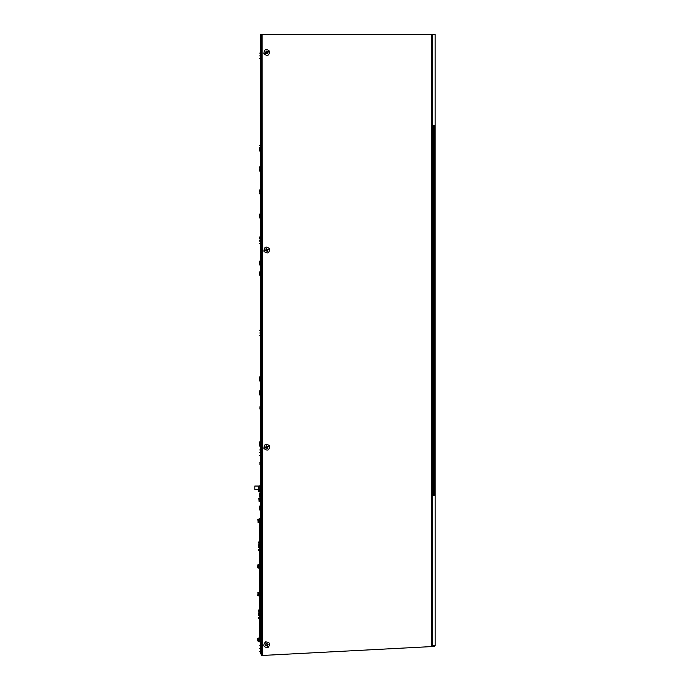 <?xml version="1.0" encoding="UTF-8"?>
<svg xmlns="http://www.w3.org/2000/svg" width="690" height="690" viewBox="0 0 690 690"><rect width="100%" height="100%" fill="white"/><g stroke="black" fill="none" stroke-linecap="round" stroke-linejoin="round"><path stroke-width="1.03" d="M258.974 567.206L259.466 567.016L258.974 565.507M261.613 49.042L261.613 34.5L260.337 34.5L260.337 653.62L261.277 653.602L260.337 653.62L261.613 654.551M261.277 34.5L261.277 653.602L262.131 653.559L261.277 653.62L261.329 654.56M259.414 262.079L260.337 260.234M259.414 262.467L259.414 262.968L259.414 262.467M259.975 261.993L259.975 265.202L259.414 263.356M259.69 648.6C259.69 652.179 259.69 652.179 259.69 648.6C259.69 645.012 259.69 645.012 259.69 648.6M259.414 238.343L259.975 236.713L259.975 237.843M259.414 191.303L259.975 189.672L259.975 192.605M259.975 446.464L259.975 441.548L259.414 443.161L260.337 441.522L259.414 443.152L259.414 444.86L260.337 446.482L259.414 444.86M259.414 272.705L260.337 270.86M259.414 273.085L259.414 273.585L259.414 273.085M259.975 272.61L259.975 275.819L259.414 273.973M259.69 147.643L259.69 151.032L260.337 151.032L259.69 151.032M259.975 497.783L259.975 492.867L259.414 494.471L260.337 492.841L259.414 494.463L259.414 496.179L260.337 497.8L259.414 496.179M259.414 506.874L259.975 510.203L260.337 505.27L259.414 506.865L260.337 505.244M259.975 376.3L259.975 381.216L259.414 377.904L260.337 376.283L259.414 377.904M259.975 166.419L259.414 168.05L260.337 166.419L259.414 168.05L259.975 166.419L259.975 169.352M259.164 594.815L258.974 593.305M257.56 595.298L258.974 595.867L258.974 592.443L258.069 592.443L258.069 595.867L258.974 595.867M259.975 390.23L260.337 395.172L259.414 393.541L259.975 390.23M260.251 595.004L260.251 593.305M260.208 595.004L260.208 593.305M260.096 594.815L260.096 593.495M260.061 594.815L260.061 593.495M259.311 595.004L259.311 593.305M259.164 593.495L259.052 595.004M257.56 594.15C257.56 595.625 257.56 595.625 257.56 594.15C257.56 592.684 257.56 592.684 257.56 594.15M259.69 545.109C259.69 548.688 259.69 548.688 259.69 545.109C259.69 541.521 259.69 541.521 259.69 545.109M259.69 55.881C259.69 59.469 259.69 59.469 259.69 55.881C259.69 52.293 259.69 52.293 259.69 55.881M259.69 452.735C259.69 456.323 259.69 456.323 259.69 452.735C259.69 449.147 259.69 449.147 259.69 452.735M259.414 215.038L260.337 213.193M259.414 215.427L259.414 215.927L259.414 215.427M259.975 214.952L259.975 218.161L259.414 216.315M259.69 637.474C259.69 641.062 259.69 641.062 259.69 637.474C259.69 633.894 259.69 633.894 259.69 637.474M259.69 332.994C259.69 336.582 259.69 336.582 259.69 332.994C259.69 329.406 259.69 329.406 259.69 332.994M259.69 240.62C259.69 244.208 259.69 244.208 259.69 240.62C259.69 237.041 259.69 237.041 259.69 240.62M435.174 645.624L435.149 34.5L435.174 645.624L434.389 646.444L434.364 645.961L431.673 646.099M434.389 646.444L261.613 655.5L261.613 654.396L262.373 654.396L262.131 34.5L431.673 34.5L431.673 645.797L432.475 645.788L431.673 645.797L431.673 646.59M435.149 645.624L432.475 645.788L432.475 34.5L435.149 34.5M432.475 34.5L431.673 34.5M433.415 495.558L433.415 125.64L434.683 125.64L434.683 495.558L433.415 495.558M260.251 567.206L260.251 565.507M260.208 567.206L260.208 565.507M260.096 567.016L260.096 565.697M260.061 567.016L260.061 565.697M259.311 567.206L259.311 565.507L259.199 567.016M257.56 566.361C257.56 567.827 257.56 567.827 257.56 566.361C257.56 564.886 257.56 564.886 257.56 566.361M258.069 566.361L258.069 568.068L258.974 568.068L258.974 564.644L258.069 564.644L258.069 566.361M259.673 485.889L258.802 486.045M258.802 489.382L258.802 491.832L260.941 492.048M259.889 464.249L260.208 461.739L260.208 465.12M259.889 408.653L260.208 409.567L260.423 406.143L259.889 407.04L260.423 409.567L259.889 408.67M258.888 487.675L258.845 488.529M255.938 489.641L254.826 489.469L254.826 486.045L258.845 486.045L258.845 489.374L255.938 489.641M258.845 487.589L258.845 486.95M258.845 488.02L258.845 489.046M259.957 489.339L258.845 489.374M258.845 486.045L260.941 486.045M260.941 491.737L259.957 491.522L259.957 486.045M260.182 500.647L260.268 498.948M258.776 499.802C258.776 501.268 258.776 501.268 258.776 499.802C258.776 498.327 258.776 498.327 258.776 499.802M259.285 499.802L259.285 501.509L260.182 501.509L260.182 498.085L259.285 498.085L259.285 499.802M260.009 542.323L260.009 518.673L259.406 518.673L259.406 641.838L260.009 641.838L260.009 640.26M260.009 547.886L260.337 634.697L259.69 634.697M259.406 611.995L259.406 609.675M259.164 522.52L259.164 519.104L258.267 519.104L258.267 522.52L259.164 522.52L259.164 519.104M259.509 519.958L259.509 521.666M259.25 521.666L259.25 519.958M257.758 520.812C257.758 522.287 257.758 522.287 257.758 520.812C257.758 519.346 257.758 519.346 257.758 520.812M257.758 640.812L257.758 638.561L259.164 637.991M259.164 641.407L257.758 640.837L258.267 641.407L258.267 637.991L257.758 638.561M259.164 639.363L259.164 640.035L259.164 639.363M267.849 446.939L266.512 446.076L265.572 447.983L266.512 447.758L267.004 448.578L266.556 447.638L265.805 447.784M266.987 448.276L267.556 448.353L267.556 447.18M267.496 447.086L267.358 448.12M267.004 448.578L267.556 448.353M267.694 446.568L266.512 446.076M268.151 446.922L267.927 446.37M266.142 446.232L265.65 447.413M266.495 445.775L265.943 445.999M263.873 448.362C264.261 443.86 266.176 443.075 269.626 445.99C269.238 450.492 267.323 451.277 263.873 448.362L265.348 447.43M266.487 643.649L265.65 645.012L267.582 645.909L267.332 644.977L268.143 644.46L267.211 644.926L267.375 645.685M267.841 644.486L267.91 643.917L266.737 643.934M266.642 644.003L267.686 644.115M268.143 644.46L267.91 643.917M266.124 643.813L265.65 645.012M266.461 643.347L265.917 643.589M265.814 645.374L267.013 645.84M265.348 645.038L265.59 645.581M268.005 647.6C263.494 647.315 262.657 645.409 265.495 641.898C270.006 642.183 270.842 644.081 268.005 647.6L267.039 646.142M267.849 249.797L266.142 249.081L265.572 250.841L266.512 250.608L267.004 251.436L266.556 250.496L265.805 250.643M266.987 251.134L267.556 251.212L267.556 250.039M267.496 249.944L267.358 250.979M267.004 251.436L267.556 251.212M267.694 249.426L266.512 248.935M268.151 249.771L267.927 249.228M266.142 249.081L265.65 250.272M266.495 248.633L265.943 248.857M263.873 251.22C264.261 246.718 266.176 245.925 269.626 248.849C269.238 253.342 267.323 254.136 263.873 251.22L265.348 250.289M267.849 52.224L266.512 51.362L265.572 53.268L266.512 53.035L267.004 53.863L266.556 52.923L265.805 53.07M266.987 53.561L267.556 53.639L267.556 52.466M267.496 52.371L267.358 53.406M267.004 53.863L267.556 53.639M267.694 51.854L266.512 51.362M268.151 52.207L267.927 51.655M266.142 51.517L265.65 52.699M266.495 51.06L265.943 51.284M263.873 53.648C264.261 49.145 266.176 48.352 269.626 51.276C269.238 55.778 267.323 56.563 263.873 53.648L265.348 52.716M431.802 646.582L431.776 646.09M259.889 489.512L259.889 488.96M259.957 490.607L259.423 489.848A2.562 2.562 0 0 0 259.733 490.521L259.733 488.969M259.406 639.268L260.009 639.268M260.009 521.243L259.406 521.243M268.065 446.628L269.626 445.99M266.176 643.442L265.495 641.898M268.065 249.487L269.626 248.849M268.065 51.914L269.626 51.276M258.069 568.068L257.56 567.499L258.069 568.068M258.069 564.644L257.56 565.214L258.069 564.644M259.975 171.387L259.414 169.757L260.337 171.387M259.69 53.104L260.337 53.104L259.69 53.104M259.69 58.659L260.337 58.659L259.69 58.659M259.975 381.242L259.414 379.621M259.975 510.203L259.414 508.582M259.69 645.814L260.337 645.814M259.69 651.377L260.337 651.377M259.975 275.819L259.414 274.197L260.337 275.819M259.975 241.681L259.414 240.051M260.337 194.64L259.414 193.01M259.69 330.217L260.337 330.217L259.69 330.217M259.69 145.469L260.337 145.469M258.069 592.443L257.56 593.012L258.069 592.443M259.975 390.204L259.414 391.834L259.975 390.204M259.69 547.886L260.337 547.886M259.69 542.323L260.337 542.323M259.69 455.512L260.337 455.512M259.69 449.958L260.337 449.958M259.69 640.26L260.337 640.26M259.69 335.771L260.337 335.771M259.69 243.406L260.337 243.406M259.69 237.843L260.337 237.843M261.613 246.615L261.613 55.881M261.613 443.756L261.613 253.454M261.613 641.329L261.613 450.596M261.613 654.155L261.613 648.169M259.975 395.172L259.414 393.541M259.889 464.267L260.423 465.155L259.889 464.267M260.208 461.739L259.889 462.636M260.337 485.708L259.889 485.708M259.285 501.509L258.776 500.94L259.285 501.509M259.285 498.085L258.776 498.654L259.285 498.085M259.889 407.04L260.208 406.143M259.043 609.529L258.483 611.15L259.043 609.529M259.043 614.488L258.483 612.858L259.043 614.488M259.043 546.023L258.483 547.653L259.043 546.023M259.043 550.982L258.483 549.361L259.043 550.982M259.043 614.066L258.483 615.687L259.406 614.066M259.043 619.025L258.483 617.395L259.043 619.025M259.043 541.486L258.483 543.116L259.043 541.486M259.043 546.454L258.483 544.824L259.406 546.454M258.267 519.104L257.758 519.673M258.267 522.52L257.758 521.951M258.267 641.407L257.758 640.837"/></g></svg>
